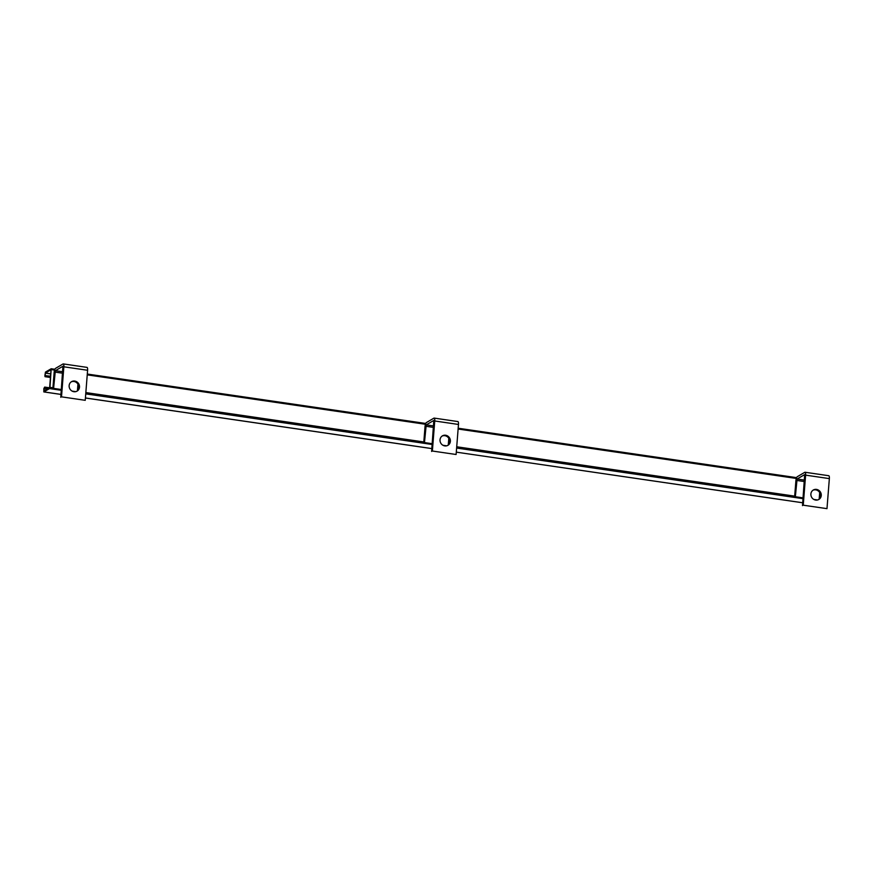 <?xml version="1.0" encoding="UTF-8"?>
<svg xmlns="http://www.w3.org/2000/svg" width="873" height="873" viewBox="0 0 873 873"><rect width="100%" height="100%" fill="white"/><g stroke="black" fill="none" stroke-linecap="round" stroke-linejoin="round"><path stroke-width="1.31" d="M51.049 369.737L49.663 387.525L43.977 390.929L44.152 388.387L44.654 387.088L49.357 387.776M50.558 376.187L45.156 375.63L45.385 373.055L51.038 369.737M45.571 375.455L45.101 376.667L44.85 375.816L45.461 372.084L51.191 368.744L49.968 387.339L49.554 388.583L43.825 391.922L43.846 388.561L44.654 387.088M50.481 377.158L45.494 376.427M44.578 388.059L48.004 388.561M816.495 489.404A5.478 5.107 -120.4 0 1 818.852 499.454A5.478 5.107 -120.4 0 1 811.672 497.315A5.478 5.107 -120.4 0 1 816.495 489.404M805.615 475.141L803.247 505.194L826.982 508.653L829.35 478.611A3.579 1.037 -81.7 0 0 828.761 475.72L805.015 472.249A3.579 1.037 98.3 0 1 805.615 475.141L829.35 478.611M818.47 499.651A5.478 5.107 59.6 0 0 812.949 490.244M826.982 508.653L803.247 505.194M802.505 505.62L804.677 474.606L797.093 479.026L795.347 496.737L794.605 497.163L795.892 480.848A3.579 1.037 98.3 0 1 797.278 476.713L804.775 472.315A3.579 1.037 98.3 0 1 805.015 472.249M819.18 499.029L819.692 492.492M794.605 497.163L803.084 498.407M795.347 496.737L803.116 497.872M813.822 499.432L817.543 499.978M74.751 381.054A5.478 5.107 -120.4 0 1 77.097 391.104A5.478 5.107 -120.4 0 1 69.927 388.976A5.478 5.107 -120.4 0 1 74.751 381.054M63.86 366.802L61.503 396.844L85.238 400.314L87.595 370.272A3.579 1.037 -81.7 0 0 87.005 367.38L63.271 363.91A3.579 1.037 98.3 0 1 63.86 366.802L87.595 370.272M76.715 391.311A5.478 5.107 59.6 0 0 71.193 381.894M85.238 400.314L61.503 396.844M60.761 397.28L62.921 366.267L55.348 370.687L53.591 388.387L52.86 388.823L54.137 372.509A3.579 1.037 98.3 0 1 55.523 368.373L63.031 363.965A3.579 1.037 98.3 0 1 63.271 363.91M77.424 390.689L77.937 384.142M52.86 388.823L61.328 390.056M53.591 388.387L61.372 389.522M72.077 391.093L75.798 391.628M445.623 435.245A5.478 5.107 -120.4 0 1 447.969 445.295A5.478 5.107 -120.4 0 1 440.8 443.157A5.478 5.107 -120.4 0 1 445.623 435.245M434.743 420.982L432.375 451.025L456.11 454.495L458.478 424.453A3.579 1.037 -81.7 0 0 457.878 421.561L434.143 418.091A3.579 1.037 98.3 0 1 434.743 420.982L458.478 424.453M447.598 445.492A5.478 5.107 59.6 0 0 442.065 436.085M456.11 454.495L432.375 451.025M431.633 451.461L433.805 420.448L426.22 424.867L424.474 442.578L423.732 443.004L425.02 426.69A3.579 1.037 98.3 0 1 426.406 422.554L433.903 418.156A3.579 1.037 98.3 0 1 434.143 418.091M448.296 444.87L448.809 438.333M423.732 443.004L432.2 444.248M424.474 442.578L432.244 443.713M442.949 445.274L446.67 445.819M45.352 373.142L50.732 373.928M50.743 373.84L45.385 373.055M44.152 388.387L47.491 388.867M802.734 502.772L456.295 452.149L802.734 502.793M431.862 448.58L85.423 397.968M60.99 394.4L43.901 391.901M803.062 498.669L456.612 448.056M432.179 444.488L85.74 393.876M61.306 390.307L49.554 388.583M794.692 496.137L456.721 446.769M423.82 441.956L85.849 392.577M52.937 387.776L49.968 387.339M796.329 478.448L458.118 429.036M425.467 424.267L87.235 374.855M54.584 370.087L51.365 369.606M796.613 477.673L458.172 428.228L796.623 477.651M425.74 423.492L87.3 374.048L425.751 423.47M54.868 369.312L51.256 368.777M45.025 376.678L50.448 377.474L45.101 376.667M44.185 388.299L47.611 388.791M804.513 480.117L797.093 479.026M804.404 481.558L796.634 480.423M62.769 371.767L55.348 370.687M62.66 373.208L54.879 372.073M433.641 425.948L426.22 424.867M433.532 427.399L425.751 426.253M43.825 391.922L60.979 394.432M85.412 398.001L431.862 448.613M51.191 368.744L54.879 369.279"/></g></svg>

